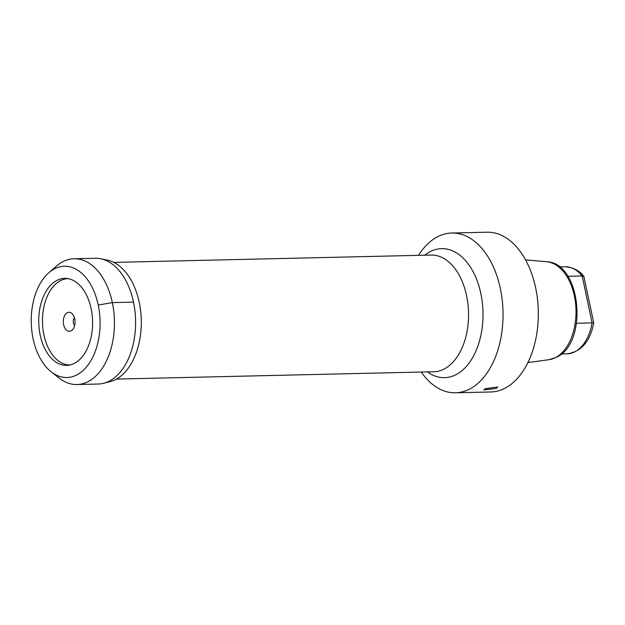 <?xml version="1.0" encoding="UTF-8"?>
<svg xmlns="http://www.w3.org/2000/svg" width="625" height="625" viewBox="0 0 625 625"><rect width="100%" height="100%" fill="white"/><g stroke="black" fill="none" stroke-linecap="round" stroke-linejoin="round"><path stroke-width="0.94" d="M70.016 364.977A43.188 26.711 88.7 0 1 42.898 328.578A43.188 26.711 88.7 0 1 60.516 280.641A43.188 26.711 88.7 0 1 68.016 278.625M71.094 330.859A9.516 5.883 -91.3 0 0 72.055 330.211A9.516 5.883 -91.3 0 0 75.07 321.656A9.516 5.883 -91.3 0 0 71.664 313.258A9.516 5.883 -91.3 0 0 67.273 312.727A9.516 5.883 -91.3 0 0 63.617 324.672A9.516 5.883 -91.3 0 0 71.094 330.859M74.484 317.844A4.492 2.773 -91.3 0 0 73.398 322.992A4.492 2.773 -91.3 0 0 74.664 325.492M74.398 363.352A43.523 26.914 88.7 0 1 68.383 365.266A43.523 26.914 88.7 0 1 39.352 330.211A43.523 26.914 88.7 0 1 56.922 280.398A43.523 26.914 88.7 0 1 66.375 278.406A43.523 26.914 88.7 0 1 92.281 316.273A43.523 26.914 88.7 0 1 74.398 363.352M51.164 371.797A55.656 34.422 88.7 0 0 76.836 374.914A55.656 34.422 -91.3 0 0 98.227 305.031A55.656 34.422 -91.3 0 0 54.484 268.836A55.656 34.422 88.7 0 0 48.875 272.672L56.555 266.031A62.914 38.906 88.7 0 1 62.891 261.695A62.914 38.906 -91.3 0 1 74.094 258.75A62.914 38.906 -91.3 0 1 113.797 311.586A62.914 38.906 -91.3 0 1 88.164 381.594A62.914 38.906 88.7 0 1 77 384.539A62.914 38.906 88.7 0 1 59.148 378.078L51.164 371.797A55.656 34.422 88.7 0 1 31.25 322.672A55.656 34.422 88.7 0 1 48.875 272.672M103.531 383.305L109.969 381.688A61.414 37.977 88.7 0 0 115.633 379.523A61.414 37.977 -91.3 0 0 141.047 315.406A61.414 37.977 -91.3 0 0 107.156 260.078L100.648 258.766A62.891 38.891 -91.3 0 1 135.352 315.422A62.891 38.891 -91.3 0 1 109.328 381.094A62.891 38.891 88.7 0 1 103.531 383.305A62.891 38.891 88.7 0 1 98.172 384.031L77 384.539M100.648 258.766A62.891 38.891 -91.3 0 0 95.266 258.281L74.094 258.75M421.219 372.031A79.906 49.414 -91.3 0 0 455.469 392.797A79.906 49.414 -91.3 0 0 469.664 389.055A79.906 49.414 -91.3 0 0 502.219 300.109A79.906 49.414 -91.3 0 0 451.773 233.023A79.906 49.414 -91.3 0 0 437.57 236.758A79.906 49.414 -91.3 0 0 418.523 255.344M451.773 233.023L487.039 232.203A79.906 49.414 88.7 0 1 537.492 299.289A79.906 49.414 88.7 0 1 504.938 388.242A79.906 49.414 -91.3 0 1 490.734 391.977L455.469 392.797M485.18 388.695L497.828 386.961L496.469 388.438L483.773 389.922L485.18 388.695M592.703 322.812L592.086 322.906L582.195 275.969A43.547 26.93 -91.3 0 0 565.117 266.773C573.469 267.438 579.727 270.68 583.875 276.5L582.195 275.969L567.859 276.305M583.875 276.5L593.75 322.852C590.211 341.414 581.336 351.742 567.133 353.844A43.547 26.93 -91.3 0 0 592.086 322.906L576.562 323.266M133.5 302.125L112.344 302.609L98.227 305.031M116.469 379.078L433.805 371.742A58.359 36.086 88.7 0 0 444.18 369.008A58.359 36.086 -91.3 0 0 467.953 304.047A58.359 36.086 -91.3 0 0 431.109 255.055L113.773 262.391M424.734 255.203A64.523 39.906 88.7 0 1 430.141 251.664A64.523 39.906 -91.3 0 1 480.859 293.625A64.523 39.906 -91.3 0 1 456.055 374.641A64.523 39.906 88.7 0 1 427.43 371.891M546.586 261.734C581.281 262.578 588.648 343.133 556.344 357.328L548.852 359.727A49.125 30.383 -91.3 0 0 555.492 357.594A49.125 30.383 88.7 0 0 575.68 304.586A49.125 30.383 88.7 0 0 546.586 261.734L525.547 259.875M548.852 359.727L527.922 362.555M565.117 266.773L559.336 266.906M567.133 353.844L561.352 353.977"/></g></svg>
